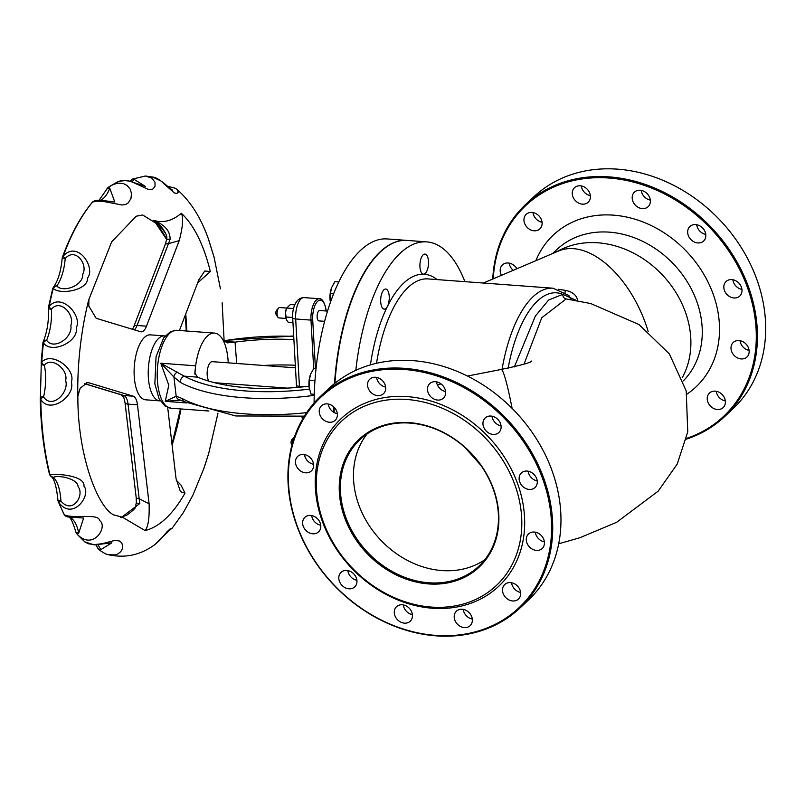 <?xml version="1.0" encoding="UTF-8"?>
<svg xmlns="http://www.w3.org/2000/svg" width="805" height="805" viewBox="0 0 805 805"><rect width="100%" height="100%" fill="white"/><g stroke="black" fill="none" stroke-linecap="round" stroke-linejoin="round"><path stroke-width="1.21" d="M577.738 300.728C576.652 295.143 572.506 291.692 565.311 290.364L558.418 289.267M547.823 287.818L495.991 283.974M565.07 292.497A13.021 0.916 102.3 0 1 565.311 290.364M524.015 364.162L541.755 317.754L566.187 298.927A4.337 3.934 89.6 0 1 562.765 294.338L548.608 300.034L535.375 316.063L514.355 366.919M576.249 300.366L569.97 297.508A4.337 3.995 -62.6 0 0 571.017 299.47M566.187 298.927L590.749 303.555L638.979 324.546L669.358 353.898L686.212 390.948L687.752 431.842L677.216 464.072L658.168 491.171L616.57 522.334L579.952 537.7L558.7 543.778M568.873 295.455L569.97 297.508L562.765 294.338A104.559 44.154 -85.8 0 0 508.116 368.277M568.883 295.475L553.025 288.21A108.906 45.986 94.2 0 0 502.048 369.324M463.237 609.375A9.982 8.231 -133.1 0 0 472.304 619.065M403.315 604.917A9.982 8.231 -133.1 0 0 412.381 614.618M347.841 570.584A9.982 8.231 -133.1 0 0 356.907 580.284M311.676 515.562A9.982 8.231 -133.1 0 0 320.742 525.263M304.511 454.604A9.982 8.231 -133.1 0 0 313.578 464.294M328.269 404.03A9.982 8.231 -133.1 0 0 337.335 413.72M376.589 377.404A9.982 8.231 -133.1 0 0 385.655 387.094M436.511 381.852A9.982 8.231 -133.1 0 0 445.578 391.542M491.986 416.185A9.982 8.231 -133.1 0 0 501.052 425.885M528.15 471.207A9.982 8.231 -133.1 0 0 537.217 480.907M535.315 532.175A9.982 8.231 -133.1 0 0 544.381 541.866M511.557 582.74A9.982 8.231 -133.1 0 0 520.624 592.44M493.244 278.822A144.558 119.13 46.9 0 1 695.329 214.211A144.558 119.13 46.9 0 1 686.494 438.423M516.911 268.749A9.982 8.231 -133.1 0 0 502.451 264.885A9.982 8.231 -133.1 0 0 501.475 275.32M534.107 230.794A9.982 8.231 -133.1 0 0 539.853 228.902A9.982 8.231 -133.1 0 0 539.038 215.982A9.982 8.231 -133.1 0 0 526.208 214.311A9.982 8.231 -133.1 0 0 524.981 224.253A9.982 8.231 -133.1 0 0 534.107 230.794M582.428 204.158A9.982 8.231 -133.1 0 0 588.163 202.266A9.982 8.231 -133.1 0 0 587.358 189.356A9.982 8.231 -133.1 0 0 574.529 187.686A9.982 8.231 -133.1 0 0 573.301 197.628A9.982 8.231 -133.1 0 0 582.428 204.158M642.35 208.616A9.982 8.231 -133.1 0 0 648.095 206.724A9.982 8.231 -133.1 0 0 647.28 193.804A9.982 8.231 -133.1 0 0 634.451 192.133A9.982 8.231 -133.1 0 0 633.223 202.075A9.982 8.231 -133.1 0 0 642.35 208.616M697.824 242.949A9.982 8.231 -133.1 0 0 703.57 241.057A9.982 8.231 -133.1 0 0 702.755 228.147A9.982 8.231 -133.1 0 0 689.925 226.477A9.982 8.231 -133.1 0 0 688.698 236.418A9.982 8.231 -133.1 0 0 697.824 242.949M733.989 297.971A9.982 8.231 -133.1 0 0 739.735 296.079A9.982 8.231 -133.1 0 0 738.92 283.169A9.982 8.231 -133.1 0 0 726.09 281.498A9.982 8.231 -133.1 0 0 724.862 291.44A9.982 8.231 -133.1 0 0 733.989 297.971M741.153 358.929A9.982 8.231 -133.1 0 0 746.899 357.048A9.982 8.231 -133.1 0 0 746.084 344.127A9.982 8.231 -133.1 0 0 733.254 342.457A9.982 8.231 -133.1 0 0 732.027 352.399A9.982 8.231 -133.1 0 0 741.153 358.929M717.396 409.504A9.982 8.231 -133.1 0 0 723.132 407.612A9.982 8.231 -133.1 0 0 722.327 394.702A9.982 8.231 -133.1 0 0 709.497 393.031A9.982 8.231 -133.1 0 0 708.269 402.973A9.982 8.231 -133.1 0 0 717.396 409.504M334.498 383.583A145.745 61.542 -85.8 0 1 380.292 251.713A145.745 61.542 -85.8 0 1 406.827 240.403A145.745 61.542 -85.8 0 1 407.028 240.423M333.773 412.331A145.745 61.542 -85.8 0 1 333.723 406.847M314.101 402.993A145.745 61.542 -85.8 0 1 360.67 250.254A145.745 61.542 -85.8 0 1 387.205 238.944L406.827 240.403M334.166 412.563A145.745 61.542 -85.8 0 1 334.115 407.229M334.91 383.25A145.745 61.542 -85.8 0 1 407.219 240.433L426.841 241.892A145.745 61.542 -85.8 0 1 464.898 281.659M355.82 370.34A145.745 61.542 -85.8 0 1 426.841 241.892M425.644 254.279A10.062 4.246 94.2 0 0 424.949 254.088A10.062 4.246 94.2 0 0 419.969 263.809A10.062 4.246 94.2 0 0 423.46 274.163A10.062 4.246 94.2 0 0 428.371 265.268A10.062 4.246 94.2 0 0 425.644 254.279M386.4 289.247A10.062 4.246 94.2 0 0 385.706 289.055A10.062 4.246 94.2 0 0 380.725 298.776A10.062 4.246 94.2 0 0 384.216 309.13A10.062 4.246 94.2 0 0 389.127 300.235A10.062 4.246 94.2 0 0 386.4 289.247M480.796 465.27L465.25 447.751M686.333 439.148A145.423 119.844 -133.1 0 0 724.369 416.839A145.423 119.844 -133.1 0 0 742.24 272.04A145.423 119.844 -133.1 0 0 609.325 176.889A145.423 119.844 -133.1 0 0 525.695 204.42A145.423 119.844 -133.1 0 0 492.771 279.023M525.695 204.42L533.957 196.692A145.423 119.844 46.9 0 1 617.586 169.161A145.423 119.844 46.9 0 1 750.502 264.312A145.423 119.844 46.9 0 1 732.631 409.111L724.369 416.839M509.223 263.134A9.982 8.231 -133.1 0 0 513.208 270.319M532.99 212.56A9.982 8.231 -133.1 0 0 542.057 222.261M581.301 185.935A9.982 8.231 -133.1 0 0 590.367 195.625M641.223 190.382A9.982 8.231 -133.1 0 0 650.299 200.083M696.707 224.716A9.982 8.231 -133.1 0 0 705.774 234.416M732.872 279.738A9.982 8.231 -133.1 0 0 741.938 289.438M740.026 340.706A9.982 8.231 -133.1 0 0 749.103 350.396M716.269 391.28A9.982 8.231 -133.1 0 0 725.335 400.971M519.648 608.308L527.909 600.58A145.423 119.844 -133.1 0 0 545.78 455.781A145.423 119.844 -133.1 0 0 412.864 360.63A145.423 119.844 -133.1 0 0 329.245 388.161L320.984 395.889A145.423 119.844 46.9 0 1 404.603 368.358A145.423 119.844 46.9 0 1 537.529 463.509A145.423 119.844 46.9 0 1 519.648 608.308A145.423 119.844 46.9 0 1 436.028 635.839A145.423 119.844 46.9 0 1 303.113 540.688A145.423 119.844 46.9 0 1 320.984 395.889M435.575 635.376A144.558 119.13 -133.1 0 0 525.323 444.37A144.558 119.13 -133.1 0 0 298.977 427.556A144.558 119.13 -133.1 0 0 435.575 635.376M432.386 608.228A115.035 94.809 46.9 0 1 323.68 442.851A115.035 94.809 46.9 0 1 503.799 456.224A115.035 94.809 46.9 0 1 432.386 608.228M464.364 627.598A9.982 8.231 -133.1 0 0 470.1 625.706A9.982 8.231 -133.1 0 0 469.295 612.796A9.982 8.231 -133.1 0 0 456.465 611.126A9.982 8.231 -133.1 0 0 455.238 621.068A9.982 8.231 -133.1 0 0 464.364 627.598M404.432 623.151A9.982 8.231 -133.1 0 0 410.178 621.259A9.982 8.231 -133.1 0 0 409.373 608.349A9.982 8.231 -133.1 0 0 396.543 606.678A9.982 8.231 -133.1 0 0 395.315 616.62A9.982 8.231 -133.1 0 0 404.432 623.151M348.957 588.817A9.982 8.231 -133.1 0 0 354.703 586.926A9.982 8.231 -133.1 0 0 353.888 574.015A9.982 8.231 -133.1 0 0 341.058 572.345A9.982 8.231 -133.1 0 0 339.831 582.287A9.982 8.231 -133.1 0 0 348.957 588.817M312.793 533.796A9.982 8.231 -133.1 0 0 318.539 531.904A9.982 8.231 -133.1 0 0 317.723 518.994A9.982 8.231 -133.1 0 0 304.894 517.323A9.982 8.231 -133.1 0 0 303.666 527.265A9.982 8.231 -133.1 0 0 312.793 533.796M305.638 472.827A9.982 8.231 -133.1 0 0 311.374 470.935A9.982 8.231 -133.1 0 0 310.569 458.025A9.982 8.231 -133.1 0 0 297.739 456.355A9.982 8.231 -133.1 0 0 296.512 466.296A9.982 8.231 -133.1 0 0 305.638 472.827M329.396 422.253A9.982 8.231 -133.1 0 0 335.132 420.371A9.982 8.231 -133.1 0 0 334.327 407.451A9.982 8.231 -133.1 0 0 321.497 405.78A9.982 8.231 -133.1 0 0 320.269 415.722A9.982 8.231 -133.1 0 0 329.396 422.253M377.706 395.627A9.982 8.231 -133.1 0 0 383.452 393.736A9.982 8.231 -133.1 0 0 382.637 380.825A9.982 8.231 -133.1 0 0 369.807 379.155A9.982 8.231 -133.1 0 0 368.579 389.097A9.982 8.231 -133.1 0 0 377.706 395.627M437.638 400.075A9.982 8.231 -133.1 0 0 443.374 398.193A9.982 8.231 -133.1 0 0 442.569 385.273A9.982 8.231 -133.1 0 0 429.739 383.603A9.982 8.231 -133.1 0 0 428.512 393.544A9.982 8.231 -133.1 0 0 437.638 400.075M493.113 434.418A9.982 8.231 -133.1 0 0 498.848 432.526A9.982 8.231 -133.1 0 0 498.043 419.616A9.982 8.231 -133.1 0 0 485.214 417.946A9.982 8.231 -133.1 0 0 483.986 427.888A9.982 8.231 -133.1 0 0 493.113 434.418M529.277 489.44A9.982 8.231 -133.1 0 0 535.013 487.548A9.982 8.231 -133.1 0 0 534.208 474.638A9.982 8.231 -133.1 0 0 521.378 472.968A9.982 8.231 -133.1 0 0 520.151 482.909A9.982 8.231 -133.1 0 0 529.277 489.44M536.442 550.399A9.982 8.231 -133.1 0 0 542.178 548.507A9.982 8.231 -133.1 0 0 541.373 535.597A9.982 8.231 -133.1 0 0 528.543 533.926A9.982 8.231 -133.1 0 0 527.315 543.868A9.982 8.231 -133.1 0 0 536.442 550.399M512.674 600.973A9.982 8.231 -133.1 0 0 518.42 599.081A9.982 8.231 -133.1 0 0 517.605 586.171A9.982 8.231 -133.1 0 0 504.775 584.5A9.982 8.231 -133.1 0 0 503.548 594.442A9.982 8.231 -133.1 0 0 512.674 600.973M428.793 582.78A86.819 71.554 -133.1 0 0 478.723 566.348A86.819 71.554 -133.1 0 0 471.68 454.06A86.819 71.554 -133.1 0 0 360.117 439.53A86.819 71.554 -133.1 0 0 349.44 525.977A86.819 71.554 -133.1 0 0 428.793 582.78M428.532 583.917A87.685 72.269 46.9 0 1 345.677 457.854A87.685 72.269 46.9 0 1 482.97 468.047A87.685 72.269 46.9 0 1 428.532 583.917M431.249 607.071A112.871 93.018 46.9 0 1 324.596 444.813A112.871 93.018 46.9 0 1 501.324 457.934A112.871 93.018 46.9 0 1 431.249 607.071M76.807 533.775L78.135 535.295A186.277 78.659 -85.8 0 1 76.867 533.856A5.212 0.886 -41.4 0 0 78.729 533.111A5.212 2.596 168.8 0 1 75.66 531.421A5.212 5.212 0 0 0 76.807 533.775A5.212 4.347 -40.5 0 0 76.867 533.856C93.209 551.838 108.605 526.007 99.508 520.523C99.367 513.027 71.313 519.004 64.38 514.757A5.212 3.884 152.8 0 1 63.917 514.093A5.212 5.212 0 0 0 67.942 516.89L67.942 516.89A5.212 4.719 -83.2 0 0 68.123 516.911A5.212 5.132 -91 0 1 64.38 514.757A186.277 78.659 -85.8 0 1 58.815 502.511L60.888 501.002A5.212 1.288 177.4 0 1 57.9 499.975A5.212 5.212 0 0 0 58.282 501.696A5.212 3.582 -22 0 0 58.815 502.511C72.631 521.288 91.75 495.256 83.941 486.16C85.32 475.614 57.286 473.551 49.93 474.618A5.212 2.898 166.1 0 1 49.357 473.712A5.212 5.212 0 0 0 50.886 476.288L50.886 476.288A5.212 4.478 -47.3 0 0 53.351 477.335A5.212 4.931 -140.8 0 1 49.93 474.618A186.277 78.659 -85.8 0 1 40.773 399.451A5.212 2.657 -22.5 0 1 43.551 396.895A5.212 1.711 -166.4 0 0 40.391 397.7A5.212 5.212 0 0 0 40.25 399.018A5.212 1.016 -1.1 0 0 40.773 399.451C50.262 414.796 75.751 395.557 71.313 382.154C76.264 369.133 51.721 351.01 41.709 362.149L41.186 362.089A5.212 5.212 0 0 0 41.286 363.518A5.212 2.667 -11.9 0 0 44.355 365.249A5.212 3.451 -150.8 0 1 41.709 362.149A186.277 78.659 -85.8 0 1 43.45 342.93A5.212 3.683 -20.5 0 1 46.599 340.263A5.212 2.958 -157.1 0 0 43.279 341.602L43.279 341.602A5.212 5.212 0 0 0 42.896 343.061L43.45 342.93C51.641 354.512 79.001 341.541 76.234 327.856C82.754 315.55 61.079 292.074 49.155 306.413A5.212 1.358 -168.5 0 0 48.552 306.886A5.212 5.212 0 0 0 48.461 308.194A5.212 1.379 -3.1 0 0 51.45 309.271A5.212 2.385 -148.2 0 1 49.155 306.413A186.277 78.659 -85.8 0 1 53.241 288.482A5.212 4.478 -21.8 0 1 56.753 285.966A5.212 3.924 -143.5 0 0 53.462 287.274L53.462 287.274A5.212 5.212 0 0 0 52.607 289.096A5.212 1.811 14.2 0 1 53.241 288.482C60.274 295.133 88.379 290.293 87.554 277.997C95.896 267.743 77.864 239.779 63.193 256.131A5.212 2.657 -159.8 0 0 62.498 256.926A5.212 5.212 0 0 0 62.196 258.314L65.195 258.516A5.212 1.208 -143.7 0 1 63.193 256.131A186.277 78.659 -85.8 0 1 92.565 202.085A5.212 5.132 -101.3 0 1 95.091 200.757A5.212 5.132 -101.3 0 1 95.101 200.757A5.212 5.132 -101.3 0 1 95.211 200.727M67.55 516.82A5.212 4.719 -83.2 0 0 67.942 516.89C67.6 518.239 69.733 511.849 75.66 531.421M68.123 516.911L83.629 518.048L78.729 533.111A34.092 14.399 94.2 0 0 68.123 516.911M99.166 549.906A5.212 1.771 -52.1 0 0 100.685 549.714A5.212 3.663 156.9 0 1 97.576 547.833A5.212 5.212 0 0 0 99.166 549.906C103.835 553.065 106.884 554.665 108.333 554.685L115.175 554.917L118.043 553.86L120.831 551.576L122.33 548.799L122.682 546.233L121.867 543.184L119.935 541.111L115.085 540.356L102.114 543.717L94.346 544.613L88.449 543.778L84.767 541.846L94.316 544.915L111.804 542.842L100.685 549.714A34.092 14.399 94.2 0 0 97.858 544.834M53.351 477.335C58.262 474.819 78.055 478.593 78.095 486.784C84.877 494.552 72.782 515.23 60.888 501.002A34.092 14.399 94.2 0 0 53.351 477.335M44.355 365.249C51.51 356.132 68.546 369.575 65.648 380.524C69.461 392.387 51.933 409.755 43.551 396.895A34.092 14.399 94.2 0 0 44.355 365.249M51.45 309.271C60.123 298.313 75.157 314.755 70.83 325.441C73.084 337.647 53.724 350.678 46.599 340.263A34.092 14.399 94.2 0 0 51.45 309.271M65.195 258.516C75.499 246.783 88.309 264.785 82.724 274.203C83.519 285.634 63.052 293.06 56.753 285.966A34.092 14.399 94.2 0 0 65.195 258.516M100.212 200.375A34.092 14.399 94.2 0 0 109.802 188.37A5.212 1.127 -127.8 0 0 108.112 187.545A5.212 5.212 0 0 0 106.481 189.688L106.481 189.688A5.212 2.878 22.2 0 1 109.802 188.37L114.823 202.085C112.046 201.592 95.181 199.399 95.091 200.757A5.212 5.212 0 0 0 92.132 202.508L92.132 202.508A5.212 4.075 40 0 1 92.565 202.085L96.328 201.19L102.617 201.29L121.998 204.993L125.469 204.54L128.196 202.951L130.953 198.553L131.497 193.482L130.158 189.074L127.12 185.492L123.598 183.661L118.255 183.117L113.274 184.436L108.202 187.484M109.581 186.478L108.112 187.545A5.212 1.127 -127.8 0 0 108.081 187.575M130.762 180.672L130.762 180.672A5.212 3.874 35.4 0 1 134.063 179.334A5.212 1.942 -116.3 0 0 132.694 179.022A5.212 5.212 0 0 0 130.762 180.672L130.541 180.974M132.322 181.487A34.092 14.399 94.2 0 0 134.063 179.334L145.252 186.327L127.099 180.32L118.375 181.397L123.205 180.3L130.772 181.336L148.613 189.547L152.789 189.135L155.063 186.197L154.973 182.232L151.833 178.157L145.393 176.013L132.694 179.022M167.903 186.71L172.632 190.252C173.166 192.234 159.722 177.291 152.437 177.019L160.748 180.853L174.333 192.959L176.939 193.452L178.167 192.335L177.674 190.242L175.43 188.279L167.329 186.197M208.284 238.602L214.18 257.6M222.17 302.901L222.24 303.646M192.888 495.186L204.047 468.017L208.686 453.487L203.645 469.184M192.787 495.407L183.288 512.684L192.787 495.397M166.887 531.934L159.692 540.356L155.134 544.401C170.73 528.784 172.079 528.221 172.21 528.14L169.825 529.127L166.887 531.934M327.575 311.092L319.726 310.509A5.212 2.204 94.2 0 0 317.19 317.723A5.212 2.204 94.2 0 0 318.951 320.903L324.656 321.326M309.432 389.127A138.047 52.114 173.3 0 1 184.285 376.166L160.779 363.216L168.809 385.193L165.256 401.333L180.511 400.105M194.951 374.275A39.073 16.492 -85.8 0 1 195.655 365.802A39.073 16.492 -85.8 0 1 214.482 333.089A39.073 16.492 -85.8 0 1 223.055 340.183A39.073 16.492 -85.8 0 1 228.218 362.844M226.678 383.623A39.073 16.492 -85.8 0 1 226.356 385.203M208.918 411.023A39.073 16.492 -85.8 0 1 208.696 411.013A39.073 16.492 -85.8 0 1 205.839 410.188M293.895 339.599A130.229 49.165 -6.7 0 0 235.05 342.125L223.8 341.29M236.69 363.468L235.05 342.125M235.03 342.135L227.302 342.86L223.055 340.183M306.645 412.653A143.25 54.086 173.3 0 1 182.292 398.586A5.212 4.246 118.4 0 0 184.265 401.705L235.734 415.964L304.381 416.145M182.292 398.586L176.184 396.231A5.212 4.81 95.8 0 0 180.34 400.095L184.265 401.705M194.78 373.178L195.655 365.802L160.779 363.216L173.93 377.022L176.184 396.231L165.256 401.333L186.609 402.923M177.231 372.131A5.212 3.743 140.8 0 0 173.93 377.022L180.401 382.415A143.25 54.086 -6.7 0 0 314.232 395.366M309.009 386.199A130.229 49.165 173.3 0 1 197.607 377.153L184.285 376.166A5.212 4.246 118.4 0 0 180.401 382.415M194.77 372.957L197.607 377.153M166.464 240.121A5.212 1.449 12 0 1 166.474 240.081L165.055 244.982A5.212 2.737 20.9 0 1 168.356 243.704L179.213 240.635C182.896 226.708 183.59 217.592 181.316 213.285C172.32 220.922 163.113 223.277 153.675 220.339L158.575 224.052C162.64 227.594 168.476 236.056 166.474 240.081A5.212 1.449 12 0 1 170.066 239.457C170.368 231.216 164.904 224.837 153.675 220.339A152.709 64.481 -85.8 0 1 165.699 233.641M132.563 329.305L133.761 326.76A5.212 2.737 20.9 0 1 137.061 325.482L170.066 239.457M86.346 382.778L88.802 382.757L133.177 396.181A14.329 6.048 94.2 0 1 137.474 404.824L128.055 404.12A5.212 1.962 -6.7 0 1 125.037 402.711L136.156 497.339A5.212 1.962 -6.7 0 0 139.174 498.738L128.055 404.12A14.329 6.048 94.2 0 0 123.759 395.486L84.555 383.623M136.156 497.329L136.407 502.873A5.212 0.584 1.2 0 0 136.397 502.873A5.212 0.584 1.2 0 0 139.849 503.497L139.174 498.738L149.106 503.799C149.529 518.309 148.16 527.225 145.011 530.545L122.4 517.162L113.857 514.948C98.341 508.146 77.501 456.445 77.864 396.161L77.763 395.557A164.401 69.421 -85.8 0 1 88.711 299.893L88.781 306.021L96.177 318.297L140.553 331.72A14.329 6.048 94.2 0 0 141.106 331.831A14.329 6.048 94.2 0 0 146.48 326.186L137.061 325.482A14.329 6.048 94.2 0 1 134.445 329.879M121.686 517.223L139.849 503.497M263.648 365.47A130.229 49.165 173.3 0 1 295.334 365.269M179.213 240.635L146.48 326.186M176.255 480.193L181.004 485.083L184.989 493.153L180.471 491.704L176.043 478.603L167.681 407.451M137.474 404.824L149.106 503.799M88.802 382.757L87.433 382.586L80.168 388.211L77.763 395.557M166.615 239.166A155.848 65.809 94.2 0 0 155.657 223.025L142.656 214.985L136.186 216.223L111.674 241.862L88.711 299.893M197.638 282.887L210.347 271.557L204.762 271.003L198.775 279.899L179.414 330.483M278.631 308.063L276.618 310.227A2.606 1.097 94.2 0 0 275.863 312.481A2.606 1.097 94.2 0 0 276.276 314.825L277.946 317.261A5.212 2.204 -85.8 0 1 277.162 314.755A5.212 2.204 -85.8 0 1 278.631 308.063A5.212 2.204 -85.8 0 1 279.697 307.54L286.65 308.053L285.513 312.461L286.359 319.645L288.341 322.413L292.96 322.755M285.886 318.448L278.933 317.935A5.212 2.204 -85.8 0 1 277.946 317.261M292.326 443.716A5.212 2.204 -85.8 0 1 293.845 437.548L291.833 439.711A2.606 1.097 94.2 0 0 291.078 441.965A2.606 1.097 94.2 0 0 291.491 444.31L291.963 445.004M293.845 437.548A5.212 2.204 -85.8 0 1 294.389 437.135M123.819 397.378A32.562 13.745 -85.8 0 1 121.092 394.782M184.989 493.153A164.401 69.421 -85.8 0 1 165.78 518.531A164.401 69.421 -85.8 0 1 145.011 530.545M181.316 213.285A164.401 69.421 -85.8 0 1 210.347 271.557M164.562 335.916L150.434 334.86A32.562 13.745 94.2 0 0 134.556 379.93A32.562 13.745 94.2 0 0 145.604 399.803L159.732 400.85A32.562 13.745 -85.8 0 1 148.684 380.976A32.562 13.745 -85.8 0 1 164.562 335.916A32.562 13.745 -85.8 0 1 165.106 335.977M160.286 400.86A32.562 13.745 -85.8 0 1 159.732 400.85M208.918 381.168A10.415 4.397 -85.8 0 1 207.288 376.086A10.415 4.397 -85.8 0 1 212.369 361.666L295.475 367.835M294.751 304.874L290.384 304.552L286.65 308.043L293.543 308.557M285.765 317.985A7.819 3.3 -85.8 0 1 285.735 317.844A7.819 3.3 -85.8 0 1 285.513 312.461A7.819 3.3 -85.8 0 1 286.419 308.637A7.819 3.3 -85.8 0 1 286.54 308.345M286.419 308.637L286.65 308.043M285.634 316.969L292.668 317.492M309.502 389.439A13.021 5.494 -85.8 0 1 309.482 389.368A13.021 5.494 -85.8 0 1 309.09 387.054L310.951 394.048L314.242 395.255M316.063 368.428L313.91 368.267L310.569 374.164A13.021 5.494 -85.8 0 1 310.619 374.013L309.331 380.222L309.09 387.054A13.021 5.494 -85.8 0 1 310.569 374.164M314.272 394.299L310.951 394.048M314.976 380.644L309.331 380.222M338.835 281.961L334.94 281.67L331.6 287.566A13.021 5.494 -85.8 0 1 331.66 287.415L330.372 293.624L330.442 302.388A13.021 5.494 -85.8 0 1 330.131 300.456A13.021 5.494 -85.8 0 1 331.6 287.566M333.622 293.865L330.372 293.624M437.185 279.607A113.243 47.817 94.2 0 0 370.431 364.876M376.529 363.276A108.906 45.986 -85.8 0 1 428.039 278.922L553.025 288.21M648.116 331.308A91.166 51.822 -113.1 0 0 558.67 250.969L483.352 283.038M467.474 376.056L501.092 369.465A91.166 6.36 81.7 0 1 512.111 408.377M686.927 394.148A104.187 85.863 -133.1 0 0 711.379 289.478A104.187 85.863 -133.1 0 0 613.42 215.146A104.187 85.863 -133.1 0 0 535.868 260.669M552.602 253.545L557.02 249.419A91.166 75.127 46.9 0 1 609.435 232.162A91.166 75.127 46.9 0 1 692.129 290.525A91.166 75.127 46.9 0 1 683.284 380.906M682.167 377.837A91.166 75.127 -133.1 0 0 660.412 272.885A91.166 75.127 -133.1 0 0 556.788 251.764M484.791 559.737A86.819 71.554 46.9 0 1 441.875 570.554A86.819 71.554 46.9 0 1 364.957 518.511A86.819 71.554 46.9 0 1 367.12 433.915M172.099 445.044A155.848 65.809 94.2 0 0 180.984 408.96M186.77 331.036A155.848 65.809 94.2 0 0 185.734 313.98M325.411 307.258A1.298 0.624 169.4 0 1 325.633 307.53A1.298 0.624 169.4 0 1 325.532 307.852L326.116 310.992M326.287 311.002L325.633 307.53C323.882 301.322 321.799 298.393 319.414 298.736A16.925 7.144 94.2 0 0 310.982 320.108L312.712 319.847A15.627 6.601 -85.8 0 1 317.653 301.332A15.627 6.601 -85.8 0 1 325.532 307.852M315.419 368.378L312.712 319.847M304.733 386.692L299.44 386.299L295.676 318.971L310.982 320.108L313.688 368.569M299.5 387.215A26.042 10.998 -85.8 0 1 299.44 386.299A5.212 1.399 176.8 0 1 296.441 385.203L292.688 317.874A5.212 1.399 176.8 0 0 295.676 318.971A16.925 7.144 -85.8 0 1 304.109 297.598L319.414 298.736M171.022 408.216A39.073 16.492 -85.8 0 1 157.76 384.367A39.073 16.492 -85.8 0 1 176.818 330.292L170.569 331.579L163.687 337.788L156.049 356.706L154.852 383.834L159.098 398.767L164.965 405.972L171.022 408.216L208.696 411.013M223.468 340.857A138.047 52.114 173.3 0 1 293.724 336.41M84.445 383.693L122.833 395.315A5.212 4.699 -73.2 0 0 123.759 395.486L133.177 396.181M437.467 385.102L440.979 383.864M501.092 369.465C521.338 365.228 531.471 362.431 531.491 361.073M155.657 223.025L166.595 239.347M185.341 314.997L186.257 330.996M180.471 408.92L171.978 444.018M97.576 547.833L96.097 544.925M48.552 306.886L52.607 289.096M62.498 256.926C70.83 234.386 80.701 216.253 92.132 202.508M176.607 189.105C190.342 200.928 200.998 217.702 208.576 239.427L214.09 257.238L220.429 288.834M98.975 200.375L106.481 189.688M53.462 287.274C58.041 280.824 60.959 271.174 62.196 258.314M43.279 341.602C47.223 331.841 48.954 320.702 48.461 308.194M41.186 362.089L42.896 343.061M40.391 397.7L41.286 363.518M49.357 473.712C43.812 451.132 40.783 426.237 40.25 399.018M57.9 499.975C56.461 486.129 54.116 478.23 50.886 476.288M63.917 514.093L58.282 501.696M302.439 419.395L301.875 416.386M296.441 385.203L296.622 387.467M292.688 317.874C292.104 312.924 293.865 297.709 304.109 297.598M214.482 333.089L176.818 330.292M293.694 335.967L223.237 340.495M133.761 326.76L165.055 244.982M125.037 402.711C123.769 396.845 122.934 394.329 122.551 395.185M136.407 502.873C134.485 506.808 139.537 505.852 127.039 514.989L120.76 517.484M80.168 388.211L77.864 396.151M88.922 299.631L88.781 306.021M78.135 535.295L84.777 541.856M108.323 554.685C125.147 558.459 140.744 555.037 155.134 544.401M172.21 528.14L183.299 512.674M208.686 453.497L217.984 413.136M224.092 340.354L222.16 302.831M152.457 177.019L145.393 176.013M118.375 181.397L109.571 186.488M287.305 388.121L214.643 382.727"/></g></svg>

